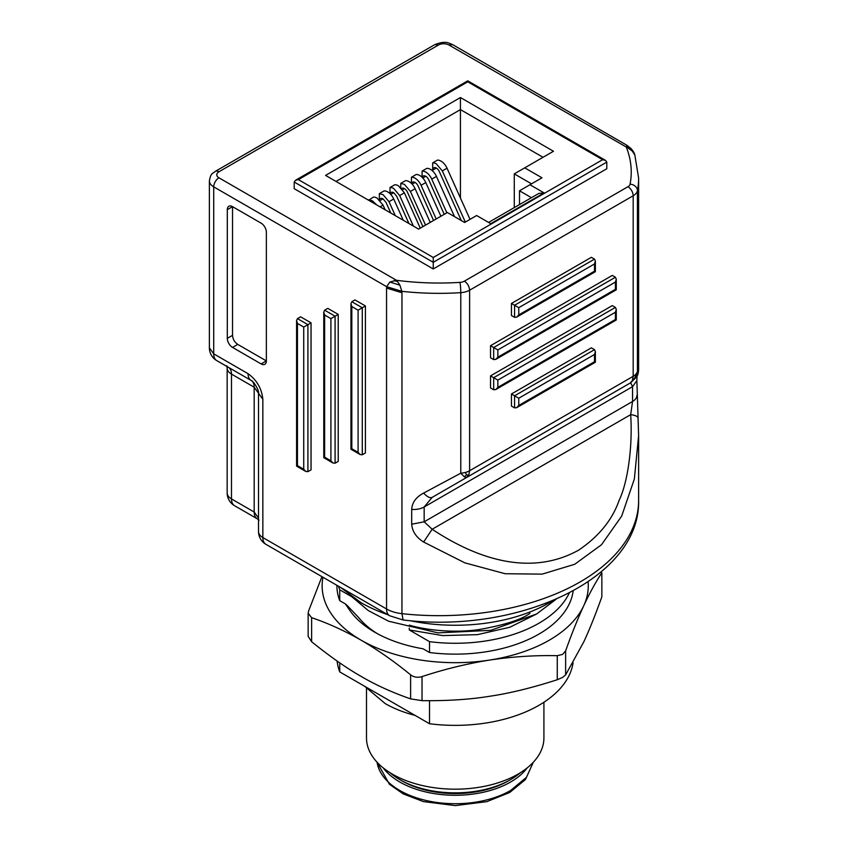 <?xml version="1.0" encoding="UTF-8"?>
<svg xmlns="http://www.w3.org/2000/svg" width="848" height="848" viewBox="0 0 848 848"><rect width="100%" height="100%" fill="white"/><g stroke="black" fill="none" stroke-linecap="round" stroke-linejoin="round"><path stroke-width="1.27" d="M569.326 592.932A118.285 68.285 180 0 1 429.523 641.65L409.287 629.958L442.677 635.587L477.424 634.654L509.765 627.266L536.201 614.206M340.536 587.41L361.11 602.748A133.072 76.829 0 0 0 387.695 614.63M409.775 620.641A133.072 76.829 0 0 0 552.917 600.575M409.287 629.958L409.287 628.039M364.629 686.265L385.162 703.554A99.057 57.198 0 0 0 415.107 715.405M543.918 702.25L543.918 737.961A88.711 51.219 180 0 1 489.158 785.28A88.711 51.219 180 0 1 392.476 774.182A88.711 51.219 180 0 1 366.495 737.961L366.495 688.565M389.91 772.634A78.366 45.241 0 0 0 399.79 779.609A78.366 45.241 0 0 0 510.613 779.609L510.613 779.609A78.366 45.241 0 0 0 520.502 772.634M401.857 780.807A75.408 43.534 0 0 0 401.888 780.817L399.79 779.609A78.366 45.241 0 0 0 399.8 779.609L401.888 780.817A75.408 43.534 0 0 0 508.524 780.817L510.613 779.609L508.524 780.817A75.408 43.534 0 0 0 508.546 780.807M583.742 641.947C589.053 630.668 595.095 615.627 601.857 596.833L601.857 572.782C595.879 581.739 589.837 592.72 583.742 605.737C577.636 619.019 571.594 634.06 565.627 650.851L565.627 674.902L583.742 641.947M601.857 572.782L601.857 596.833M565.627 674.902L562.563 677.446L557.263 679.736C532.003 687.855 509.468 693.367 489.646 696.272C469.834 699.505 447.288 700.957 422.028 700.649L410.612 698.879L410.612 674.838C394.278 661.482 377.784 649.939 361.11 640.176C344.436 630.689 327.943 623.185 311.619 617.683L308.153 613.242L308.555 611.079L321.922 576.661M308.153 636.35L311.619 641.735C330.105 656.617 346.599 668.171 361.11 676.386C375.611 684.93 392.115 692.424 410.612 698.879M588.088 581.802A133.072 76.829 180 0 1 583.742 605.737A133.072 76.829 180 0 1 549.303 640.176A133.072 76.829 180 0 1 489.646 660.062C512.415 656.67 534.961 655.207 557.263 655.684L562.563 654.433L565.627 650.851M322.971 577.265A133.072 76.829 180 0 0 361.11 640.176A133.072 76.829 180 0 0 489.646 660.062C466.877 663.719 444.331 669.231 422.028 676.598C417.682 677.87 413.877 677.276 410.612 674.838M573.163 590.897A118.285 68.285 180 0 1 429.523 652.515L423.11 648.805C404.623 645.614 388.522 640.102 374.827 632.258L374.827 632.258C363.347 625.591 354.697 617.863 348.899 609.087L345.412 603.946L346.991 605.313L348.899 609.087M351.729 596.727L339.741 589.805L339.741 600.67L345.412 603.946M339.741 600.67A118.285 68.285 180 0 1 336.921 585.851L336.921 585.321M346.991 605.313L358.799 617.715A106.276 61.363 0 0 0 377.53 633.763M339.741 662.86L339.741 671.902A118.285 68.285 180 0 1 337.939 666.019A118.285 68.285 180 0 1 337.939 665.987A118.285 68.285 180 0 1 337.122 661.048M339.741 589.805A118.285 68.285 180 0 1 338.543 586.254M429.523 641.65L429.523 652.515M429.523 700.702L429.523 723.736A118.285 68.285 180 0 0 573.078 662.733M339.741 671.902L429.523 723.736M606.797 162.116L606.797 168.752L433.254 268.954L433.254 262.308L606.797 162.116L605.578 160.41L602.621 159.7L433.254 257.485L433.254 262.308L294.203 182.034L294.203 188.669L433.254 268.954M602.621 159.7L467.757 81.832L298.379 179.617L295.422 180.327L294.203 182.034M544.077 192.899L490.748 223.681C487.886 222.028 487.886 222.028 490.748 223.681L476.64 215.53L464.619 222.473L447.362 212.519L418.615 229.108L325.568 175.398L460.432 97.531L553.479 151.251L524.732 167.851L541.978 177.804L529.958 184.747L544.077 192.899L538.84 193.418L488.586 222.43M543.027 157.283L460.432 109.604L336.02 181.43M460.432 198.029L460.432 97.531M531.526 183.846L514.28 173.882L524.732 167.851M531.452 197.679L519.506 190.789L529.958 184.747M519.506 190.789L519.506 204.58M460.432 220.056L460.432 218.583M368.689 200.287L373.396 197.086A10.346 5.978 60 0 1 377.053 198.072L383.052 205.131L385.14 209.785M379.353 199.831L379.353 193.651L384.059 190.938A10.346 5.978 -120 0 1 387.716 191.913A10.346 5.978 -120 0 1 393.716 198.983L403.277 220.257M390.016 193.673L390.016 187.493L394.723 184.779A10.346 5.978 60 0 1 398.38 185.754L404.379 192.825L420.258 228.165M400.765 187.588L400.765 183.391L405.471 180.677A10.346 5.978 -120 0 1 409.128 181.663A10.346 5.978 -120 0 1 415.117 188.722L410.411 191.436L425.537 225.112M411.428 183.412L411.428 177.243L416.135 174.518A10.346 5.978 -120 0 1 419.792 175.504A10.346 5.978 -120 0 1 425.781 182.564L421.074 185.288A10.346 5.978 -120 0 0 415.085 178.218A10.346 5.978 -120 0 0 411.428 177.243M422.092 177.264L422.092 171.084L426.798 168.37A10.346 5.978 -120 0 1 430.455 169.346A10.346 5.978 -120 0 1 436.444 176.416L431.749 179.129A10.346 5.978 -120 0 0 425.749 172.059A10.346 5.978 -120 0 0 422.092 171.084M432.671 170.183A5.173 2.989 60 0 1 433.752 167.819A5.173 2.989 60 0 1 436.338 168.074L432.671 170.183L432.671 162.869L437.377 160.145A10.346 5.978 60 0 1 441.045 161.131A10.346 5.978 60 0 1 447.034 168.19L470.015 219.356M514.28 173.882L514.28 207.601M432.671 162.869A10.346 5.978 60 0 1 436.338 163.844L442.327 170.914L465.308 222.07M436.338 168.074A5.173 2.989 60 0 1 439.328 171.603L461.333 220.575M454.517 216.643L436.444 176.416M444.246 214.321L428.749 179.818A5.173 2.989 -120 0 0 425.749 176.289A5.173 2.989 -120 0 0 423.163 176.034A5.173 2.989 -120 0 0 422.209 177.38M431.749 179.129L446.864 212.806M440.907 216.24L425.781 182.564M433.572 220.48L418.085 185.977A5.173 2.989 -120 0 0 415.085 182.447A5.173 2.989 -120 0 0 412.499 182.193A5.173 2.989 -120 0 0 411.545 183.539M421.074 185.288L436.201 218.954M422.908 226.628L407.422 192.136A5.173 2.989 -120 0 0 404.422 188.606A5.173 2.989 -120 0 0 401.835 188.341A5.173 2.989 -120 0 0 401.613 188.489M400.765 183.391L404.422 184.376L410.411 191.436M430.243 222.399L415.117 188.722M390.016 187.493A10.346 5.978 60 0 1 393.684 188.468L399.673 195.538L413.4 226.109M390.144 193.789A5.173 2.989 60 0 1 391.087 192.443A5.173 2.989 60 0 1 393.684 192.697L390.727 194.404M408.937 223.522L396.673 196.227L393.684 192.697M379.48 199.948A5.173 2.989 60 0 1 380.423 198.602A5.173 2.989 60 0 1 383.02 198.856L380.063 200.552M390.811 213.06L386.01 202.386L383.02 198.856M379.353 193.651L383.02 194.627L389.009 201.697L395.274 215.636M368.689 199.81L372.357 200.785L376.66 204.887M266.367 232.225L266.367 360.909A7.388 4.272 60 0 1 264.841 364.301A7.388 4.272 60 0 1 261.142 363.93L232.532 347.415A7.388 4.272 -120 0 1 227.306 338.363L227.306 209.668A7.388 4.272 -120 0 1 228.833 206.287A7.388 4.272 -120 0 1 232.532 206.647L261.142 223.172A7.388 4.272 -120 0 1 266.367 232.225M394.097 280.55L397.595 281.653L399.896 285.151L401.857 291.33L386.603 286.666L213.717 186.857A7.388 4.272 120 0 1 218.943 177.804L396.44 280.285L389.889 282.055L386.603 286.666L386.561 288.055M228.377 367.311L251.125 380.445C253.457 380.731 259.477 390.992 258.523 393.249L254.188 387.218L254.188 512.033L258.523 518.064L258.523 531.516L258.523 393.249L262.848 399.291C261.725 388.554 256.796 380.01 248.061 373.682A14.787 8.533 120 0 0 251.125 380.445A14.787 8.533 -60 0 1 251.146 380.466A14.787 14.787 0 0 0 251.125 380.445L216.77 360.612L251.146 380.455M330.911 318.625L324.636 315L323.777 312.085L324.636 310.177L327.773 308.365L338.225 314.396L338.225 461.407L335.087 463.22L332.999 463.008L330.911 460.803L330.911 318.625L338.225 314.396M311.046 322.844L311.046 469.856L307.909 471.668L305.821 471.467L303.732 469.251L303.732 327.074L297.457 323.448L296.588 320.544L297.457 318.625L307.909 324.657L311.046 322.844L300.595 316.813L297.457 318.625M365.414 305.948L365.414 452.959L362.276 454.772L360.188 454.56L358.089 452.355L358.089 310.177L351.825 306.552L350.955 303.637L351.825 301.718L362.276 307.76L365.414 305.948L354.952 299.916L351.825 301.718M261.142 363.93L266.367 360.909L237.758 344.394C234.589 342.21 232.84 339.189 232.532 335.342L232.532 206.647L227.306 209.668M638.618 500.426C640.42 578.813 518.16 634.209 403.076 619.973L389.614 615.743L265.912 544.321A14.787 8.533 -60 0 1 262.848 537.558L386.55 608.97L386.55 288.055L401.963 292.751L401.952 613.666A199.598 115.243 0 0 0 638.618 500.426L638.618 435.681L636.88 380.635L632.544 386.677L630.679 382.766L630.117 383.084L635.269 378.07L637.431 371.212L637.431 190.673A199.598 115.243 0 0 0 638.618 178.101L634.834 154.961C634.378 153.085 633.149 150.976 631.135 148.644L626.863 145.241L626.449 147.488A192.21 110.971 180 0 1 630.075 184.164A7.388 4.272 180 0 1 627.955 186.719A7.388 4.272 60 0 1 633.18 195.771A14.787 8.533 0 0 0 637.431 190.673A7.388 6 -169.2 0 0 630.075 184.164M209.382 347.807L213.717 353.849L213.717 186.857A14.787 8.533 0 0 1 209.382 180.815L209.382 347.807A14.787 14.787 0 0 0 216.77 360.612A14.787 8.533 120 0 1 213.717 353.849L248.061 373.682M638.025 369.304L637.431 371.212A14.787 8.533 0 0 1 636.064 373.968A14.787 8.533 0 0 1 633.18 376.311L633.18 195.771L469.622 290.207C469.294 286.37 467.545 283.359 464.397 281.154A7.388 4.272 180 0 1 459.976 282.373A192.21 110.971 180 0 1 396.44 280.285L397.595 281.653M638.025 418.255C638.067 416.506 635.618 415.297 630.679 414.651C632.809 447.066 627.626 482.692 619.167 500.246C612.373 519.803 598.868 536.445 578.622 550.151C531.304 576.428 478.219 559.797 432.162 529.258L424.17 521.796L411.693 524.223C412.287 531.463 416.262 537.409 423.629 542.031L464.799 562.839L505.143 573.725L542.169 574.128L574.721 564.27L601.539 544.702L621.679 516.103L634.346 479.046L638.618 435.681M464.28 476.788L466.453 475.018L468.827 474.901L466.559 477.509L464.28 476.788L460.782 473.195L423.629 493.08C416.156 496.97 412.17 502.419 411.693 509.404A14.787 8.533 0 0 0 424.17 506.987L632.544 386.677L632.544 401.496A14.787 8.533 0 0 0 636.88 395.454M399.896 285.151L389.889 282.055M324.636 315L324.636 457.178L330.911 460.803M307.909 471.668L307.909 324.657L303.732 327.074M297.457 323.448L297.457 465.637L303.732 469.251M362.276 454.772L362.276 307.76L358.089 310.177M351.825 306.552L351.825 448.73L358.089 452.355M626.979 145.315L452.641 44.637C448.581 43.163 446.112 40.28 434.791 44.637L438.49 45.008A7.388 4.272 180 0 1 448.942 45.008L628.527 148.326L632.226 151.018L634.834 154.961M423.629 493.08C427.18 496.907 430.031 498.338 432.162 497.373L630.679 382.766L636.615 376.936C637.76 375.42 638.427 372.993 638.618 369.633L638.618 178.101M636.064 373.968L634.951 377.742L630.117 383.084L432.162 497.373L424.17 506.987L424.17 521.796L632.544 401.496L630.679 414.651L432.162 529.258L423.629 542.031M401.963 292.751L401.857 291.33A199.598 115.243 0 0 0 460.782 292.655L460.782 473.195A14.787 8.533 0 0 0 465.563 472.4A14.787 8.533 0 0 0 469.622 470.746L469.622 290.207A14.787 8.533 0 0 1 460.782 292.655A7.388 0.657 -93.6 0 0 459.976 282.373M234.546 505.694A14.787 8.533 -60 0 1 231.483 498.921A14.787 8.533 180 0 1 227.158 492.889A14.787 14.787 0 0 0 234.546 505.694L257.251 518.796A14.787 8.533 -60 0 1 254.188 512.033L231.483 498.921L231.483 374.106A14.787 8.533 180 0 1 227.158 368.074L227.158 492.889M626.863 145.241L632.226 151.018M628.527 148.326L626.619 146.312M511.439 406.065L511.439 393.991L591.363 347.85L594.501 349.662L595.37 351.581L594.501 354.496L594.501 361.736L518.764 405.461L516.676 407.665L514.577 407.877L511.439 406.065M490.536 357.782L490.536 345.708L612.277 275.42L615.415 277.232L616.273 279.14L615.415 282.055L615.415 289.306L497.85 357.178L495.762 359.382L493.674 359.594L490.536 357.782M490.536 375.887L612.277 305.598L615.415 307.411L616.273 309.329L616.273 319.982L495.762 389.561L493.674 389.773L490.536 387.96L490.536 375.887L493.674 377.699L615.415 307.411M518.764 307.676L518.764 314.926L516.665 317.131L514.577 317.332L511.439 315.53L511.439 303.457L591.363 257.315L594.501 259.117L595.37 261.036L594.501 263.951L518.764 307.676L511.439 303.457M632.385 380.476L633.18 376.311L469.622 470.746L468.827 474.901M466.453 475.018L465.563 472.4M511.439 393.991L514.577 395.804L594.501 349.662M497.85 357.178L497.85 349.927L490.536 345.708M518.764 405.461L518.764 398.221L514.577 395.804L514.577 407.877M615.415 312.244L615.415 319.484L497.85 387.356L497.85 380.116L615.415 312.244L616.273 309.329M497.85 380.116L493.674 377.699L493.674 389.773M497.85 387.356L495.762 389.561M518.764 314.926L594.501 271.19L594.501 263.951M527.223 767.864A78.366 45.241 180 0 1 510.613 782.026A78.366 45.241 180 0 1 383.19 767.864M409.287 625.135C421.477 628.866 448.878 633.551 477.7 629.788C503.871 625.262 521.287 619.771 529.958 613.316M557.263 655.684L557.263 679.736M422.028 676.598L422.028 700.649M311.619 617.683L311.619 641.735M298.379 179.617L433.254 257.485M404.422 188.606L402.556 189.676M415.085 182.447L412.139 184.143M425.749 176.289L422.802 177.995M442.327 170.914L447.034 168.19M399.673 195.538L404.379 192.825M389.009 201.697L393.716 198.983M380.063 206.859L383.052 205.131M262.848 399.291L262.848 537.558A14.787 8.533 180 0 1 258.523 531.516A14.787 14.787 0 0 0 265.912 544.321M237.758 344.394L232.532 347.415M389.614 615.743A14.787 8.533 -60 0 1 386.55 608.97A29.51 17.034 -0 0 0 401.963 613.666L403.076 619.973M324.636 310.177L335.087 316.209L335.087 463.22M227.306 338.363L232.532 335.342M411.693 524.223L411.693 509.404M438.49 45.008L218.943 171.762A7.388 4.272 180 0 0 218.943 177.804M464.397 281.154L627.955 186.719M434.791 44.637L215.244 171.402A7.388 4.272 60 0 1 218.943 171.762M251.58 380.741A14.787 8.533 -60 0 1 254.188 387.218L231.483 374.106A14.787 8.533 -60 0 0 228.419 367.343L216.77 360.612M452.641 44.637L448.942 45.008M466.559 477.509L630.117 383.084M432.162 497.373L630.679 382.766M493.674 359.594L493.674 347.521L615.415 277.232M514.577 317.332L514.577 305.269L594.501 259.117M518.764 398.221L594.501 354.496M497.85 349.927L615.415 282.055M533.328 762.225L525.484 779.513L509.701 792.509L486.773 801.667L455.323 805.6L423.396 801.604L403.256 793.908L389.433 784.294L377.084 762.225A78.366 45.241 0 0 0 428.272 800.968A78.366 45.241 0 0 0 510.613 790.474L526.449 777.33L533.297 762.267M308.153 613.242L308.153 636.519M467.746 80.836L295.422 180.327M467.757 80.836L605.578 160.41M215.244 171.402C212.731 173.893 210.961 172.345 209.382 180.815M332.999 463.008L323.777 457.687L323.766 312.085M305.821 471.467L296.588 466.135L296.588 320.544M360.188 454.56L350.955 449.228L350.955 303.637M637.007 376.226L636.88 380.635M638.618 435.787L638.035 417.979M226.872 365.848L227.158 368.074M259.043 520.153L257.251 518.796M516.676 407.676L595.37 362.234L595.37 351.581M616.273 279.14L616.273 289.804L495.762 359.382M516.665 317.131L595.37 271.699L595.37 261.036M352.121 597.003L368.244 610.539L388.596 621.224L438.003 632.873L490.812 630.329L536.614 613.973L556.214 599.176"/></g></svg>
